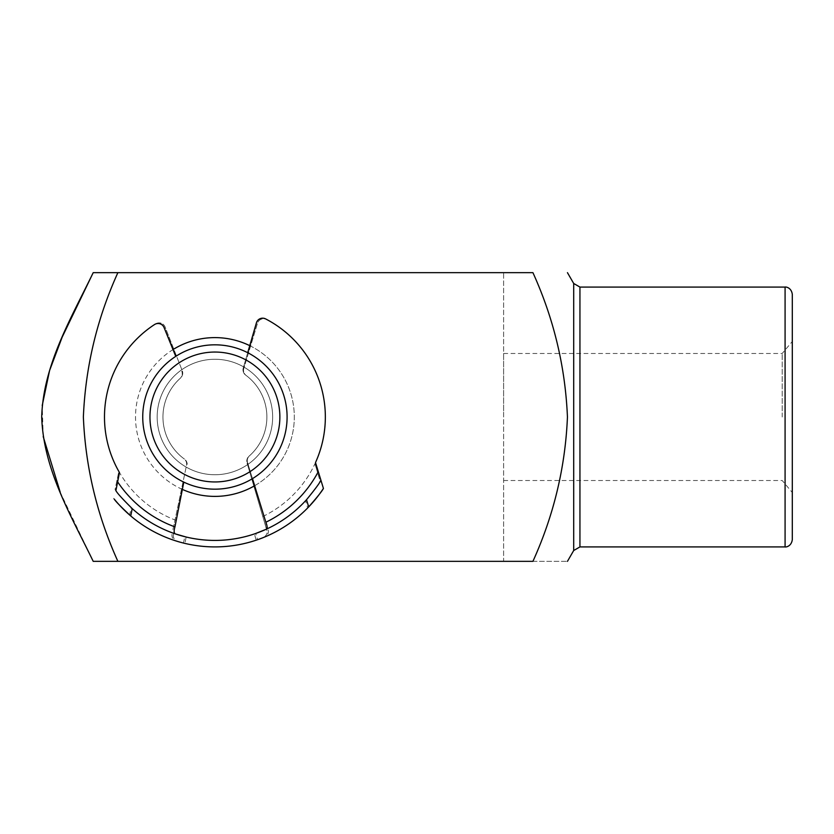 <?xml version="1.0" encoding="UTF-8"?>
<svg xmlns="http://www.w3.org/2000/svg" width="834" height="834" viewBox="0 0 834 834"><rect width="100%" height="100%" fill="white"/><g stroke="black" fill="none" stroke-linecap="round" stroke-linejoin="round"><path stroke-width="0.63" stroke-dasharray="4.17 3.13" d="M250.659 471.231A64.958 64.958 0 0 1 160.681 452.747A64.958 64.958 0 0 1 179.174 362.769A64.958 64.958 0 0 1 269.153 381.253A64.958 64.958 0 0 1 250.659 471.231M175.203 356.733A72.172 72.172 0 0 0 154.655 456.719A72.172 72.172 0 0 0 254.631 477.267A72.172 72.172 0 0 1 154.655 456.719A72.172 72.172 0 0 1 175.203 356.733A72.172 72.172 0 0 1 275.178 377.281A72.172 72.172 0 0 1 254.631 477.267A72.172 72.172 0 0 1 154.655 456.719A72.172 72.172 0 0 1 175.203 356.733A72.172 72.172 0 0 1 275.178 377.281A72.172 72.172 0 0 1 254.631 477.267A72.172 72.172 0 0 1 154.655 456.719A72.172 72.172 0 0 1 175.203 356.733A72.172 72.172 0 0 1 275.178 377.281A72.172 72.172 0 0 1 254.631 477.267A72.172 72.172 0 0 1 154.655 456.719A72.172 72.172 0 0 1 175.203 356.733A72.172 72.172 0 0 1 275.178 377.281A72.172 72.172 0 0 1 254.631 477.267A72.172 72.172 0 0 0 275.178 377.281A72.172 72.172 0 0 0 175.203 356.733M246.687 465.205A57.734 57.734 0 0 1 166.706 448.775A57.734 57.734 0 0 1 183.146 368.795A57.734 57.734 0 0 1 263.127 385.225A57.734 57.734 0 0 1 246.687 465.205A57.734 57.734 0 0 1 166.706 448.775A57.734 57.734 0 0 1 183.146 368.795A57.734 57.734 0 0 1 263.127 385.225A57.734 57.734 0 0 1 246.687 465.205A57.734 57.734 0 0 1 166.706 448.775A57.734 57.734 0 0 1 183.146 368.795A57.734 57.734 0 0 1 263.127 385.225A57.734 57.734 0 0 1 246.687 465.205A57.734 57.734 0 0 1 166.706 448.775A57.734 57.734 0 0 1 183.146 368.795A57.734 57.734 0 0 1 263.127 385.225A57.734 57.734 0 0 1 246.687 465.205M792.3 539.692L792.3 294.308M214.911 337.614A79.386 79.386 0 0 0 135.525 417A79.386 79.386 0 0 0 214.911 496.386A79.386 79.386 0 0 0 294.308 417A79.386 79.386 0 0 0 214.911 337.614M214.911 489.172A72.172 72.172 0 0 1 142.739 417A72.172 72.172 0 0 1 214.911 344.828A72.172 72.172 0 0 0 142.739 417A72.172 72.172 0 0 0 214.911 489.172A72.172 72.172 0 0 1 142.739 417A72.172 72.172 0 0 1 214.911 344.828A72.172 72.172 0 0 0 142.739 417A72.172 72.172 0 0 0 214.911 489.172A72.172 72.172 0 0 0 287.084 417A72.172 72.172 0 0 0 214.911 344.828A72.172 72.172 0 0 1 287.084 417A72.172 72.172 0 0 1 214.911 489.172A72.172 72.172 0 0 0 287.084 417A72.172 72.172 0 0 0 214.911 344.828A72.172 72.172 0 0 1 287.084 417A72.172 72.172 0 0 1 214.911 489.172M182.365 489.412A79.386 79.386 0 0 1 173.003 349.582M782.198 417L782.198 353.491L782.198 417M503.611 417L503.611 353.491L503.611 417M532.926 561.345L567.443 561.345L532.926 561.345C553.849 515.12 565.358 467.009 567.443 417C565.306 366.783 553.797 318.671 532.926 272.655L93.21 272.655L503.611 272.655L503.611 561.345L117.886 561.345L532.926 561.345M792.3 417L792.3 492.55L792.3 417M249.762 345.662A79.386 79.386 0 0 1 254.662 485.722M117.886 561.345C97.067 515.287 85.558 467.363 83.369 417.584C85.412 367.158 96.921 318.849 117.886 272.655L503.611 272.655L503.611 561.345L117.886 561.345M93.21 561.345L60.225 492.248M43.212 436.609L42.221 405.512M246.791 461.369A6.495 6.495 0 0 1 249.012 456.208A6.495 6.495 0 0 0 247.041 462.943A6.495 6.495 0 0 1 246.791 461.369M243.528 370.515A6.495 6.495 0 0 1 243.809 368.367A6.495 6.495 0 0 0 246.124 375.446A6.495 6.495 0 0 1 243.528 370.515M172.023 534.354C171.324 538.837 175.15 541.735 183.47 543.049A129.916 129.916 0 0 1 113.299 497.94C114.612 500.202 120.054 505.884 129.624 514.995L131.167 507.656C121.795 498.138 116.426 492.102 115.061 489.527L118.855 471.46A110.422 110.422 0 0 1 155.562 323.884A6.495 6.495 0 0 1 165.101 326.991L182.281 370.796A6.495 6.495 0 0 1 180.53 378.042A51.969 51.969 0 0 0 184.012 458.783A6.495 6.495 0 0 1 186.514 465.341L173.691 526.41A116.916 116.916 0 0 1 116.906 480.749L118.855 471.46A110.422 110.422 0 0 1 155.562 323.884A6.495 6.495 0 0 1 165.101 326.991L182.281 370.796A6.495 6.495 0 0 1 180.53 378.042A51.969 51.969 0 0 0 184.012 458.783A6.495 6.495 0 0 1 186.514 465.341L173.691 526.41C172.492 530.32 172.596 532.665 173.993 533.437L184.804 536.689L183.47 543.049A129.916 129.916 0 0 0 256.205 540.171C264.399 538.211 267.975 535.021 266.932 530.601L247.041 462.943L266.932 530.601M262.793 516.507A110.422 110.422 0 0 0 266.734 319.485A6.495 6.495 0 0 0 257.477 323.342L243.809 368.367L257.477 323.342A6.495 6.495 0 0 1 266.734 319.485A110.422 110.422 0 0 1 314.971 463.714L320.183 481.426C319.057 484.054 314.178 490.496 305.557 500.765L307.673 507.958A129.916 129.916 0 0 1 129.624 514.995M307.673 507.958C316.461 498.169 321.444 492.07 322.602 489.662A129.916 129.916 0 0 1 256.205 540.171L254.37 533.937L264.899 529.84A123.411 123.411 0 0 0 320.183 481.426L317.65 472.815A116.916 116.916 0 0 1 264.649 522.814C266.14 526.619 266.223 528.954 264.899 529.84A123.411 123.411 0 0 0 320.183 481.426M254.37 533.937A123.411 123.411 0 0 1 184.804 536.689M131.167 507.656A123.411 123.411 0 0 0 305.557 500.765M249.012 456.208A51.969 51.969 0 0 0 246.124 375.446A51.969 51.969 0 0 1 249.012 456.208M314.971 463.714L317.65 472.815M116.906 480.749L115.061 489.527A123.411 123.411 0 0 0 173.993 533.437A123.411 123.411 0 0 1 115.061 489.527M187.181 464.069A6.495 6.495 0 0 0 184.491 459.127A6.495 6.495 0 0 1 187.066 465.653A6.495 6.495 0 0 0 187.181 464.069M182.219 373.288A6.495 6.495 0 0 0 181.749 371.172A6.495 6.495 0 0 1 180.081 378.438A6.495 6.495 0 0 0 182.219 373.288M320.913 480.217L315.502 462.568A110.422 110.422 0 0 0 265.619 318.901A6.495 6.495 0 0 0 256.403 322.862L243.247 368.044A6.495 6.495 0 0 0 245.644 375.091A51.969 51.969 0 0 1 249.46 455.823A6.495 6.495 0 0 0 247.562 462.578L265.848 522.251M247.708 352.709L243.247 368.044A6.495 6.495 0 0 0 245.644 375.091A51.969 51.969 0 0 1 249.46 455.823A6.495 6.495 0 0 0 247.562 462.578L252.483 478.622M266.505 524.398L268.225 530.007L266.505 524.398M184.908 543.403A129.916 129.916 0 0 1 130.75 515.965A129.916 129.916 0 0 0 184.908 543.403L186.17 537.023A123.411 123.411 0 0 0 255.704 533.479L257.612 539.692A129.916 129.916 0 0 1 184.908 543.403C176.579 542.183 172.732 539.327 173.357 534.834L174.504 529.079L173.357 534.834M174.942 526.88L183.803 482.125M184.491 459.127A51.969 51.969 0 0 1 180.081 378.438A51.969 51.969 0 0 0 184.491 459.127M175.755 356.379L164.079 327.564A6.495 6.495 0 0 0 154.509 324.562A110.422 110.422 0 0 0 119.481 472.555L117.636 481.864M268.225 530.007C269.319 534.406 265.785 537.638 257.612 539.692A129.916 129.916 0 0 0 308.705 506.895A129.916 129.916 0 0 1 257.612 539.692M319.693 482.219A123.411 123.411 0 0 1 266.182 529.267A123.411 123.411 0 0 0 319.693 482.219M175.328 533.896A123.411 123.411 0 0 1 115.895 490.663A123.411 123.411 0 0 0 175.328 533.896M579.943 546.916L579.943 287.084M573.698 283.477L573.698 550.523M785.086 287.084L785.086 546.916M118.855 471.46A110.422 110.422 0 0 0 175.036 519.978M322.602 489.662A129.916 129.916 0 0 1 256.205 540.171M183.47 543.049A129.916 129.916 0 0 1 113.299 497.94M315.502 462.568A110.422 110.422 0 0 1 263.919 515.954M176.214 520.426A110.422 110.422 0 0 1 119.481 472.555M503.611 353.491L782.198 353.491L792.3 341.45M503.611 480.509L782.198 480.509L792.3 492.55"/><path stroke-width="1.25" d="M179.174 362.769A64.958 64.958 0 0 0 160.681 452.747A64.958 64.958 0 0 0 250.659 471.231A64.958 64.958 0 0 0 269.153 381.253A64.958 64.958 0 0 0 179.174 362.769M254.631 477.267A72.172 72.172 0 0 1 154.655 456.719A72.172 72.172 0 0 1 175.203 356.733A72.172 72.172 0 0 1 275.178 377.281A72.172 72.172 0 0 1 254.631 477.267M792.3 417L792.3 539.692C791.33 546.697 785.472 547.26 785.086 546.916L785.086 287.084C785.472 286.74 791.33 287.303 792.3 294.308L792.3 417M254.662 485.722A79.386 79.386 0 0 1 182.365 489.412M173.003 349.582A79.386 79.386 0 0 1 249.762 345.662M42.221 405.512L49.581 370.546L62.185 337.124L93.21 272.655C71.015 318.484 43.253 364.833 41.7 417C43.399 469.73 71.13 515.641 93.21 561.345L532.926 561.345C553.849 515.12 565.358 467.009 567.443 417C565.306 366.783 553.797 318.671 532.926 272.655L117.886 272.655C97.015 318.671 85.506 366.783 83.369 417C85.454 466.988 96.963 515.11 117.886 561.345L93.21 561.345M93.21 272.655L117.886 272.655L93.21 272.655M60.225 492.248L43.212 436.609M252.483 478.622L265.848 522.24A116.916 116.916 0 0 0 318.286 471.648L315.502 462.568A110.422 110.422 0 0 0 265.619 318.901A6.495 6.495 0 0 0 256.403 322.862L247.708 352.709M265.848 522.251L266.505 524.398L265.848 522.24C267.391 526.025 267.495 528.37 266.182 529.267L255.704 533.479M115.895 490.663L117.636 481.864L115.895 490.663C117.25 493.175 122.692 499.159 132.21 508.604L130.75 515.965A129.916 129.916 0 0 0 323.425 488.432C322.32 490.809 317.41 496.96 308.705 506.895A129.916 129.916 0 0 0 323.425 488.432L320.913 480.217L323.425 488.432M186.17 537.023L175.328 533.896C173.92 533.135 173.795 530.789 174.942 526.869L183.803 482.125M308.705 506.895L306.505 499.722C314.981 489.402 319.787 482.896 320.913 480.217A123.411 123.411 0 0 1 319.693 482.219A123.411 123.411 0 0 0 320.913 480.217L318.286 471.648M306.505 499.722A123.411 123.411 0 0 1 132.21 508.604M174.942 526.869L174.942 526.88A116.916 116.916 0 0 1 117.636 481.864L119.481 472.555A110.422 110.422 0 0 1 154.509 324.562A6.495 6.495 0 0 1 164.079 327.564L175.755 356.379M130.75 515.965C121.107 506.999 115.603 501.38 114.227 499.086A129.916 129.916 0 0 0 130.75 515.965A129.916 129.916 0 0 1 114.227 499.086M579.943 546.916L573.698 550.523L573.698 283.477L579.943 287.084L579.943 546.916L785.086 546.916M573.698 550.523L567.443 561.345M573.698 283.477L567.443 272.655M579.943 287.084L785.086 287.084"/></g></svg>
